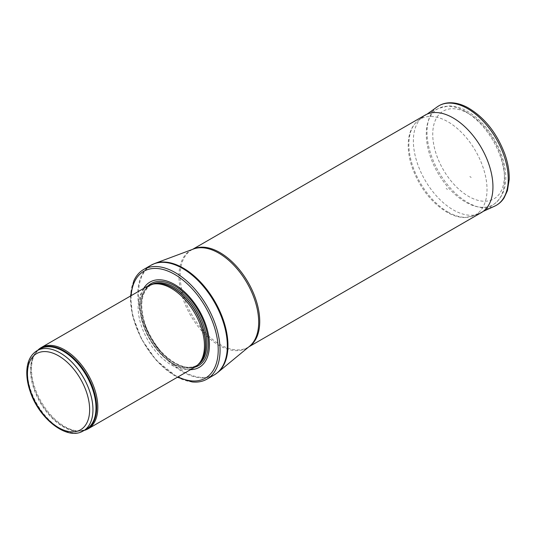 <?xml version="1.0" encoding="UTF-8"?>
<svg xmlns="http://www.w3.org/2000/svg" width="536" height="536" viewBox="0 0 536 536"><rect width="100%" height="100%" fill="white"/><g stroke="black" fill="none" stroke-linecap="round" stroke-linejoin="round"><path stroke-width="0.4" stroke-dasharray="2.68 2.01" d="M37.815 350.216A46.893 27.075 -120 0 0 35.972 352.427A46.893 27.075 -120 0 0 41.218 401.725A46.893 27.075 -120 0 0 81.291 430.917A46.893 27.075 -120 0 0 84.125 430.428M147.849 286.01A46.893 27.075 -120 0 0 147.849 340.166A46.893 27.075 -120 0 0 194.749 367.24M143.661 288.435A49.238 28.428 -120 0 0 149.993 338.926A49.238 28.428 -120 0 0 190.555 369.659M133.786 281.011A63.308 36.548 -120 0 0 143.641 342.591A63.308 36.548 -120 0 0 192.042 381.92M425.021 115.16A56.273 32.488 -120 0 0 425.021 180.143A56.273 32.488 -120 0 0 481.295 212.631M447.52 189.375L446.153 188.525A27.222 15.718 -120 0 0 447.52 189.375M471.191 177.403A29.292 16.911 60 0 1 469.851 176.585L471.191 177.403M37.058 350.658A46.31 26.74 -120 0 0 37.058 404.131A46.31 26.74 -120 0 0 83.368 430.864M38.84 349.626A46.451 26.82 -120 0 0 35.383 353.264L40.079 348.909A46.31 26.74 -120 0 0 40.079 402.382A46.31 26.74 -120 0 0 86.39 429.122L80.266 431.011A46.451 26.82 -120 0 0 85.144 429.839M35.972 352.427L35.383 353.264A46.451 26.82 -120 0 0 40.575 402.094A46.451 26.82 -120 0 0 80.266 431.011L81.291 430.917M153.571 284.006A46.31 26.74 -120 0 0 149.779 285.574L154.401 283.839A46.344 26.753 -120 0 0 149.591 339.161A46.344 26.753 -120 0 0 199.901 362.651L196.089 365.787A46.31 26.74 -120 0 0 199.345 363.281M151.989 284.348A46.31 26.74 -120 0 0 150.991 284.877L149.779 285.574A46.31 26.74 -120 0 0 149.779 339.047A46.31 26.74 -120 0 0 196.089 365.787L197.295 365.09A46.31 26.74 -120 0 0 198.253 364.487M150.991 284.877A46.31 26.74 -120 0 0 150.991 338.35A46.31 26.74 -120 0 0 197.295 365.09C183.969 374.215 156.291 354.651 146.341 327.885C138.945 306.746 140.492 292.415 150.991 284.877M147.976 285.943A47.376 27.356 -120 0 0 151.112 338.283A47.376 27.356 -120 0 0 194.87 367.167M131.146 295.658A61.667 35.604 -120 0 0 178.039 376.882M150.911 265.293A63.308 36.548 -120 0 0 150.911 338.397A63.308 36.548 -120 0 0 214.219 374.945M154.81 263.457A63.241 36.515 -120 0 0 151.614 337.988A63.241 36.515 -120 0 0 217.763 372.487M192.793 249.274A56.273 32.488 -120 0 0 191.808 249.803L193.483 249.019A56.381 32.555 -120 0 0 190.628 315.463A56.381 32.555 -120 0 0 249.602 346.216L248.081 347.274A56.273 32.488 -120 0 0 249.032 346.685M192.605 249.347L191.808 249.803A56.273 32.488 -120 0 0 191.808 314.786A56.273 32.488 -120 0 0 248.081 347.274L248.878 346.812M465.436 111.602A55.362 31.966 -120 0 0 438.796 108.299A55.362 31.966 -120 0 0 437.751 172.786A55.362 31.966 -120 0 0 494.125 204.129A55.362 31.966 -120 0 0 501.321 159.453A55.362 31.966 -120 0 0 465.436 111.602M468.578 113.612A50.679 29.259 -120 0 0 437.543 157.765A50.679 29.259 -120 0 0 499.612 193.603A50.679 29.259 -120 0 0 468.578 113.612M437.343 106.791A57.446 33.165 -120 0 0 430.535 153.283A57.446 33.165 -120 0 0 467.62 202.454A57.446 33.165 -120 0 0 494.701 206.139M447.841 211.961A55.262 31.905 -120 0 0 447.949 212.022A55.262 31.905 -120 0 0 474.005 215.573A55.262 31.905 -120 0 0 475.579 150.951A55.262 31.905 -120 0 0 418.83 120.004A55.262 31.905 -120 0 0 412.251 164.653A55.262 31.905 -120 0 0 447.841 211.961M130.523 296.013L132.479 315.289L141.471 339.04L156.197 360.279L177.423 377.243M482.32 211.995L494.125 204.129C504.878 195.667 508.208 182.16 504.121 163.621C500.785 149.725 494.293 137.142 484.651 125.866C479.345 119.789 473.663 114.992 467.606 111.468C461.141 107.716 454.796 105.88 448.578 105.961L438.796 108.299L426.08 114.59M483.157 211.398L474.005 215.573L465.59 217.495C459.466 217.656 453.121 215.82 446.542 211.995C430.984 202.246 419.534 187.433 412.204 167.547C409.337 159.165 408.01 151.232 408.224 143.735C408.6 132.982 412.137 125.076 418.83 120.004L427.018 114.161"/><path stroke-width="0.8" d="M84.125 430.428A46.893 27.075 -120 0 0 88.112 428.8A46.893 27.075 -120 0 0 95.301 391.22A46.893 27.075 -120 0 0 64.668 349.901A46.893 27.075 -120 0 0 41.218 347.576A46.893 27.075 -120 0 0 37.815 350.216M88.112 428.8L194.749 367.24A46.893 27.075 -120 0 0 198.762 363.937A46.893 27.075 -120 0 0 200.585 325.58A46.893 27.075 -120 0 0 171.299 288.335A46.893 27.075 -120 0 0 152.72 284.18A46.893 27.075 -120 0 0 147.849 286.01L41.218 347.576M190.555 369.659A49.238 28.428 -120 0 0 208.45 334.779A49.238 28.428 -120 0 0 174.615 284.509A49.238 28.428 -120 0 0 143.661 288.435M177.423 377.243L192.042 381.92A63.308 36.548 -120 0 0 206.95 379.14A63.308 36.548 -120 0 0 216.658 328.414A63.308 36.548 -120 0 0 175.299 272.623A63.308 36.548 -120 0 0 143.641 269.487A63.308 36.548 -120 0 0 133.786 281.011L130.523 296.013M248.878 346.812L481.295 212.631A56.273 32.488 -120 0 0 482.32 211.995A56.273 32.488 -120 0 0 489.629 166.589A56.273 32.488 -120 0 0 453.155 117.947A56.273 32.488 -120 0 0 426.08 114.59A56.273 32.488 -120 0 0 425.021 115.16L192.605 249.347M60.213 352.949A46.31 26.74 -120 0 0 37.058 350.658C30.565 354.718 27.142 361.673 26.8 371.515C26.633 377.84 27.772 384.54 30.217 391.602C39.108 418.857 67.255 441.014 83.368 430.864A46.31 26.74 -120 0 0 90.463 393.759A46.31 26.74 -120 0 0 60.213 352.949M58.551 355.817A43.965 25.38 60 0 1 85.479 425.209A43.965 25.38 60 0 1 31.631 394.121A43.965 25.38 60 0 1 58.551 355.817M83.368 430.864L86.39 429.122A46.31 26.74 -120 0 0 93.492 392.01A46.31 26.74 -120 0 0 63.235 351.201A46.31 26.74 -120 0 0 40.079 348.909L37.058 350.658M85.144 429.839A46.451 26.82 -120 0 0 94.617 393.344A46.451 26.82 -120 0 0 63.804 350.758A46.451 26.82 -120 0 0 38.84 349.626M198.762 363.937L199.901 362.651A46.344 26.753 -120 0 0 201.704 324.749A46.344 26.753 -120 0 0 172.76 287.946A46.344 26.753 -120 0 0 154.401 283.839L152.72 284.18M199.345 363.281A46.31 26.74 -120 0 0 202.139 325.453A46.31 26.74 -120 0 0 172.934 287.872A46.31 26.74 -120 0 0 153.571 284.006M198.253 364.487A46.31 26.74 -120 0 0 204.122 327.087A46.31 26.74 -120 0 0 174.14 287.169A46.31 26.74 -120 0 0 151.989 284.348M194.87 367.167A47.376 27.356 -120 0 0 206.588 330.739A47.376 27.356 -120 0 0 174.796 285.923A47.376 27.356 -120 0 0 147.976 285.943M178.039 376.882A61.667 35.604 -120 0 0 218.185 347.891A61.667 35.604 -120 0 0 174.615 274.358A61.667 35.604 -120 0 0 131.146 295.658M206.95 379.14L214.219 374.945A63.308 36.548 -120 0 0 223.927 324.213A63.308 36.548 -120 0 0 182.568 268.429A63.308 36.548 -120 0 0 150.911 265.293L143.641 269.487M154.81 263.457L193.483 249.019A56.381 32.555 -120 0 1 218.822 253.153A56.381 32.555 -120 0 1 254.875 300.354A56.381 32.555 -120 0 1 249.602 346.216L217.763 372.487A63.241 36.515 -120 0 0 223.68 321.037A63.241 36.515 -120 0 0 183.238 268.094A63.241 36.515 -120 0 0 154.81 263.457L150.911 265.293M249.032 346.685A56.273 32.488 -120 0 0 256.436 301.299A56.273 32.488 -120 0 0 219.941 252.59A56.273 32.488 -120 0 0 192.793 249.274M437.343 106.791C440.86 104.312 444.873 102.979 449.396 102.785C455.265 102.584 461.362 104.185 467.687 107.569C484.584 117.444 497.04 133.149 505.053 154.703C508.041 163.426 509.421 171.688 509.2 179.48L507.425 190.628L504.128 197.824C501.709 201.583 498.567 204.357 494.701 206.139A57.446 33.165 -120 0 0 496.343 138.965A57.446 33.165 -120 0 0 437.343 106.791L427.018 114.161M217.763 372.487L214.219 374.945M494.701 206.139L483.157 211.398"/></g></svg>
